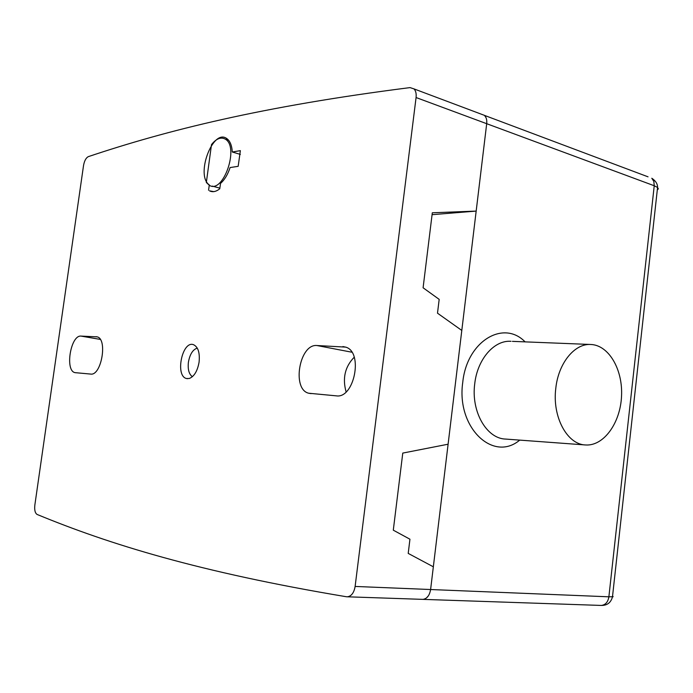 <?xml version="1.0" encoding="UTF-8"?>
<svg xmlns="http://www.w3.org/2000/svg" width="693" height="693" viewBox="0 0 693 693"><rect width="100%" height="100%" fill="white"/><g stroke="black" fill="none" stroke-linecap="round" stroke-linejoin="round"><path stroke-width="1.04" d="M422.08 599.341L422.938 599.376C427.027 598.752 429.582 595.469 430.604 589.526L433.342 566.805L408.212 553.404L409.944 539.215L393.295 530.171L402.772 453.083L448.102 444.213L461.798 330.44L437.5 313.184L439.18 299.376L423.094 287.777L432.311 212.786L476.169 211.088L486.694 123.701C487.066 120.019 486.321 117.238 484.468 115.367L480.838 114.007M432.077 214.683L476.169 211.088M355.119 586.443L416.077 97.54C416.484 93.685 415.791 90.8 413.99 88.895L410.022 87.604C261.296 106.497 166.381 130.483 88.383 156.618C86.027 157.779 84.407 160.741 83.532 165.506L34.841 505.11C34.329 510.074 35.109 513.192 37.153 514.475C108.74 544.005 198.726 572.097 346.327 596.734L347.462 596.803C351.49 596.145 354.045 592.688 355.119 586.443L608.878 596.812C607.995 602.052 605.474 604.928 601.325 605.448L600.459 605.413M208.558 190.22L209.312 184.918C195.296 175.572 212.604 128.413 226.602 138.435C229.963 140.74 231.86 145.261 232.285 152.001L240.367 150.641L238.167 166.329L230.093 167.559C227.78 174.558 224.593 179.842 220.53 183.402L219.776 188.765C216.043 191.744 212.621 192.437 209.511 190.835L213.782 191.632M189.31 378.482L186.564 378.534C174.87 376.204 182.19 340.367 193.486 344.681C198.12 346.907 199.991 352.737 199.082 362.153C197.479 371.024 194.222 376.464 189.31 378.482M90.653 374.073L75.104 372.652C64.683 371.058 70.599 334.814 81.046 336.096L97.115 336.859C107.848 338.842 101.395 376.074 90.653 374.073M342.896 346.561L346.084 347.236C363.478 352.616 354.149 398.891 336.304 395.85L308.68 393.226C291.562 389.336 299.428 343.711 316.892 345.521L345.755 347.115M354.201 357.241C345.001 366.71 342.299 378.265 346.11 391.9M232.285 152.001L240.358 154.4M192.394 376.697C188.998 374.255 187.673 369.447 188.401 362.283C189.83 354.305 192.784 349.584 197.271 348.111M555.803 388.271C558.385 363.262 574.454 343.546 590.514 344.473C608.662 344.863 622.955 369.412 621.534 396.153C620.408 422.903 603.82 446.162 585.689 444.975C567.22 444.681 552.07 416.831 555.803 388.271M416.077 97.54L486.694 123.701L430.604 589.526M486.001 117.628L484.641 115.549M426.455 597.972L428.369 595.859M206.341 182.476L211.504 144.577C216.32 138.591 220.894 136.772 225.242 139.12C239.743 146.873 223.068 194.542 209.286 185.265L206.341 182.476M612.569 595.997L613.14 596.716L608.878 596.812L654.235 185.75L657.562 187.465C657.657 183.983 655.734 180.908 651.801 178.248L653.845 181.436L654.235 185.75L486.694 123.701M657.285 189.986L658.35 188.817L657.57 187.465L612.482 596.812C610.957 602.615 607.233 605.5 601.325 605.439L347.462 596.803M351.827 352.209L316.892 345.521M97.211 336.885L96.119 336.694M100.251 339.397L81.046 336.096M585.091 444.932L505.665 439.076C486.607 438.704 470.945 411.555 474.731 383.801C477.338 359.485 493.849 340.341 510.42 341.285L511.01 341.311M525.086 341.866C503.387 319.352 466.761 341.389 462.751 382.363C456.159 427.451 493.139 462.595 519.724 440.116M648.033 176.828L484.494 115.393M484.468 115.367L413.99 88.895M311.114 393.624L308.68 393.226M75.754 372.747L75.104 372.652M212.656 191.684L209.511 190.835M186.564 378.534L187.543 378.69M590.514 344.473L512.413 341.363M228.499 140.107L225.242 139.12M219.854 188.158L212.327 186.105"/></g></svg>
